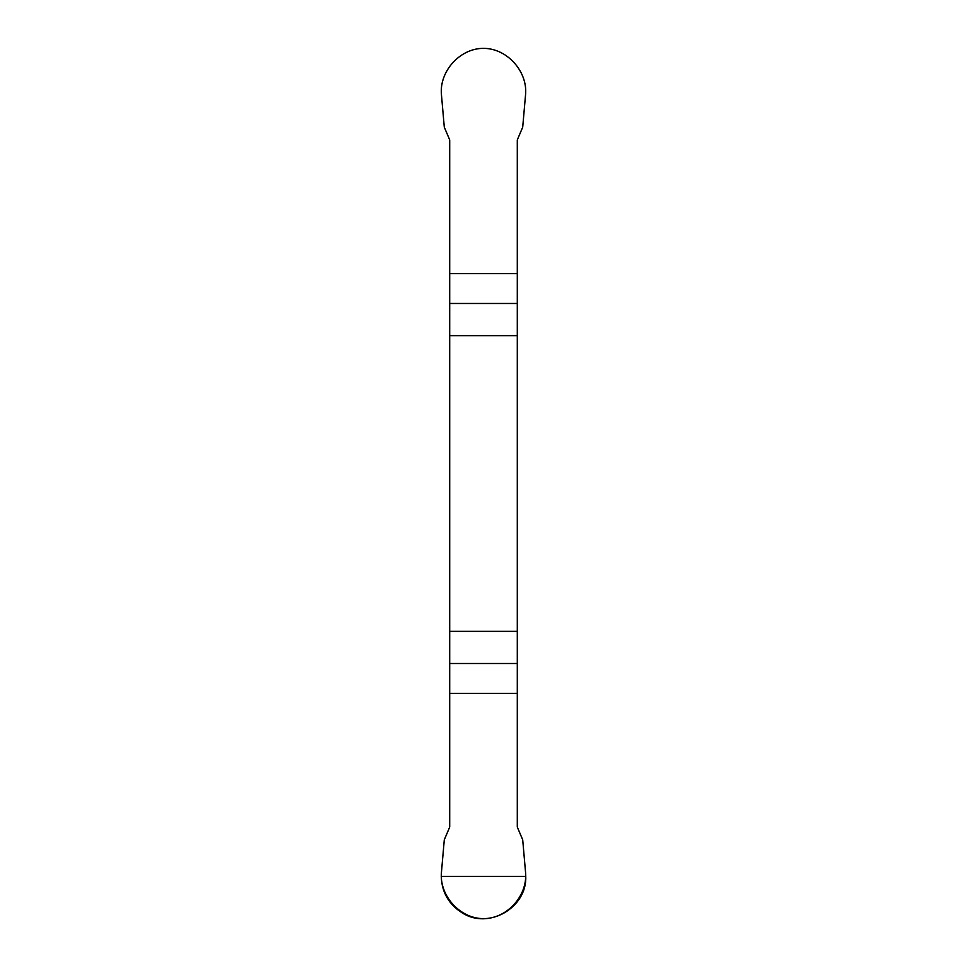 <?xml version="1.0" encoding="UTF-8"?>
<svg xmlns="http://www.w3.org/2000/svg" width="967" height="967" viewBox="0 0 967 967"><rect width="100%" height="100%" fill="white"/><g stroke="black" fill="none" stroke-linecap="round" stroke-linejoin="round"><path stroke-width="1.45" d="M449.703 335.634L517.297 335.634L517.297 139.949L522.712 127.136L525.589 94.282C527.571 71.606 507.349 48.362 483.5 48.35C459.651 48.338 439.417 71.485 441.411 94.282L444.288 127.136L449.703 139.949L449.703 827.039L444.288 839.852L441.411 872.705C439.429 895.382 459.651 918.626 483.5 918.638C507.349 918.65 527.583 895.502 525.589 872.705L522.712 839.852L517.297 827.039L517.297 631.354L449.703 631.354M517.297 335.634L517.297 631.354M525.746 876.392C527.196 907.626 488.698 929.855 462.371 912.981C448.857 904.532 441.81 892.336 441.254 876.392L525.746 876.392M517.297 693.399L449.703 693.399M449.703 663.519L517.297 663.519M517.297 303.469L449.703 303.469M449.703 273.588L517.297 273.588"/></g></svg>
